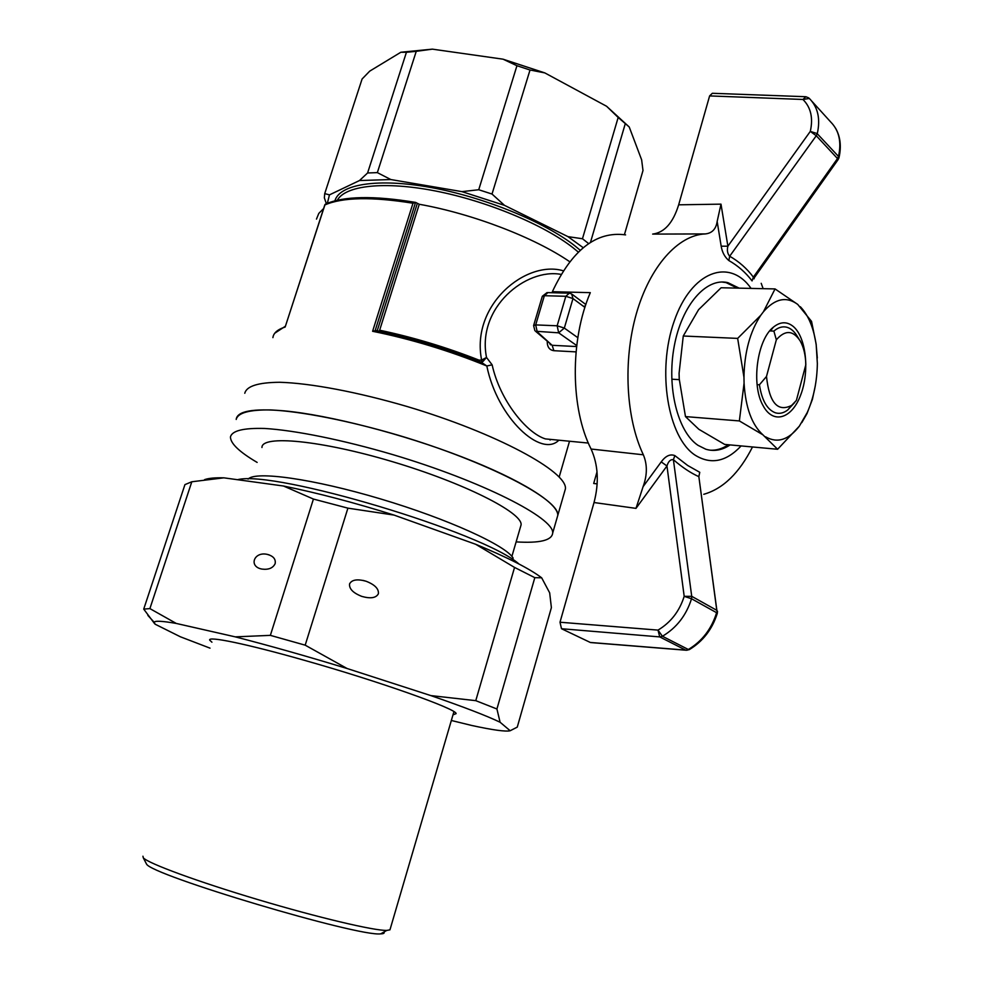 <?xml version="1.0" encoding="UTF-8"?>
<svg xmlns="http://www.w3.org/2000/svg" width="983" height="983" viewBox="0 0 983 983"><rect width="100%" height="100%" fill="white"/><g stroke="black" fill="none" stroke-linecap="round" stroke-linejoin="round"><path stroke-width="1.47" d="M776.337 339.811C785.098 329.772 793.035 330.141 800.174 340.917C803.689 347.183 805.581 355.096 805.839 364.668L796.39 400.413L791.634 405.414C777.676 412.405 769.296 402.76 766.494 376.477L776.337 339.811L773.879 331.099C778.143 327.437 782.443 326.147 786.781 327.228C790.897 328.371 794.436 331.48 797.41 336.542L799.105 339.233M794.731 402.489L787.69 410.009C783.648 413.081 779.568 414.015 775.452 412.823C767.17 409.714 761.837 400.376 759.429 384.783L766.494 376.477M672.827 379.254L679.278 379.659M757.107 384.636L759.429 384.783M769.726 330.927L773.879 331.099M257.141 462.415C239.41 451.983 230.513 443.505 230.452 436.98C231.963 430.714 243.391 427.875 264.722 428.465C295.232 430.333 342.551 439.856 392.536 454.539C482.272 481.215 554.338 518.053 552.692 533.044C551.93 540.404 539.741 543.353 516.124 541.891M284.112 410.845C329.108 415.035 403.165 434.093 462.366 457.058C521.678 480.023 558.209 503.37 557.803 515.313L556.882 518.483L557.803 515.313C559.683 499.511 488.01 461.899 398.471 435.297C348.596 420.65 301.302 411.398 270.73 409.936C249.338 409.653 237.825 412.823 236.203 419.446C237.1 411.103 253.073 408.228 284.112 410.845M518.999 564.021C484.103 532.626 274.245 469.727 237.505 479.704M520.425 527.134L521.113 524.775C522.378 512.561 463.951 482.923 392.315 461.641C320.667 440.212 261.49 434.781 261.957 447.511M513.2 558.16C506.11 545.577 448.051 518.999 380.593 498.934C313.135 478.77 255.125 470.759 248.097 479.126M558.848 440.2C541.387 458.103 497.496 418.451 486.818 365.983L480.92 362.002M478.832 361.179L479.016 360.134L481.621 360.073C470.599 304.656 526.323 259.709 563.284 270.792M569.698 261.711C534.727 237.677 472.7 213.766 419.262 204.267L415.551 202.375L412.983 203.235C372.078 196.674 342.711 197.227 324.906 204.919L325.447 204.12C343.632 196.072 373.626 195.494 415.44 202.375M375.531 330.399C411.066 337.734 446.184 348.277 480.884 362.002L480.06 361.744C445.692 348.191 410.943 337.783 375.801 330.534L372.606 331.283C411.41 339.184 449.477 350.759 486.818 365.983L492.139 364.84C500.077 400.892 526.802 433.122 545.381 438.897L555.039 439.831M323.64 208.507L318.799 213.409L316.477 219.111M327.351 203.297L329.465 194.867L359.495 180.54L390.816 179.545L461.949 191.636L504.476 205.349L567.977 236.645L583.202 247.679M326.368 203.702L324.353 197.866L324.722 193.614L362.088 79.009L369.731 71.132L400.855 52.246L406.434 52.283L367.593 172.971L377.349 172.627L416.251 51.325L406.434 52.283M329.465 194.867L324.722 193.614M367.593 172.971L359.495 180.54M390.816 179.545L377.349 172.627M478.733 189.744L492.016 194.044L530.021 70.002L516.947 65.714L478.733 189.744L461.949 191.636M504.476 205.349L492.016 194.044M567.977 236.645L582.464 238.746L588.645 243.6M582.464 238.746L618.172 117.456L629.231 126.991L606.585 106.262L618.172 117.456M590.464 242.42L625.213 123.907M624.414 234.691L642.993 170.526L641.641 159.836L629.231 126.991M416.251 51.325L432.385 49.15L400.855 52.246M432.385 49.15L503.013 59.177L516.947 65.714M530.021 70.002L544.815 72.902L503.013 59.177M544.815 72.902L606.585 106.262M564.426 492.286L565.422 488.858C567.658 471.828 496.575 433.098 407.343 406.581C357.615 392.008 310.358 383.149 279.7 382.276C258.222 382.461 246.586 386.122 244.779 393.274M324.906 204.587L285.156 327.032C277.599 329.428 273.52 332.967 272.905 337.636M561.084 274.38C526.126 267.868 476.644 307.446 486.511 357.456L481.621 360.073L482.456 361.793L481.301 360.208M482.886 361.56L486.511 357.456L492.139 364.84M547.224 341.777C547.31 347.097 549.534 350.071 553.896 350.698L552.139 345.303L535.538 331.246L558.676 332.832L564.328 328.076L572.978 298.574L571.627 293.942L569.341 293.167L565.827 296.288L572.978 298.574L584.91 307.409M482.456 361.793L481.24 362.125M534.887 330.669L533.609 325.582L535.698 324.906L557.152 325.791L565.827 296.288L544.361 295.711L547.887 292.615L568.543 293.143M741.121 445.926C726.228 461.777 710.93 464.873 695.239 455.24C667.924 437.718 656.619 370.812 674.166 321.232C691.258 271.247 729.386 257.423 751.086 288.412M730.099 444.918C722.1 450.239 714.002 451.676 705.831 449.231L697.967 445.311C677.643 431.672 666.499 387.216 674.24 346.213C681.76 305.123 706.212 277.267 727.875 282.649L739.179 288.154M717.16 221.458L720.994 204.145L727.887 246.18C726.867 250.272 727.457 253.626 729.681 256.231C739.019 261.564 746.92 268.531 753.371 277.132L837.504 158.546L838.155 159.565L754.477 277.489L753.371 277.132L752.069 280.917C745.741 272.549 738 265.754 728.833 260.532C724.741 257.067 722.198 252.299 721.178 246.205L717.16 221.458C716.017 229.1 712.048 233.254 705.253 233.929C678.159 234.986 649.91 266.307 636.382 313.589C622.841 360.847 625.987 418.463 643.349 454.797C647.416 464.504 647.33 475.121 643.091 486.659L661.227 461.887C665.663 455.854 670.209 453.765 674.866 455.62L687.658 465.463L699.761 472.307L698.852 476.644L717.283 613.404M761.198 283.313L763.152 288.67M752.499 446.97C739.314 473.032 723.07 488.797 703.779 494.289M597.16 483.882L593.695 483.476L597.025 471.803M805.372 96.703L712.331 93.287L709.615 95.916L678.663 204.82C673.097 222.846 664.422 232.602 652.651 234.089L705.253 233.929M643.349 454.797L591.09 449.034C570.496 408.682 569.821 340.253 590.304 292.651L552.372 291.693C572.032 249.817 596.435 230.882 625.581 234.888M553.822 292.762L552.372 291.693M585.29 306.229L583.238 306.168M721.178 246.205L727.887 246.18L810.299 131.403C813.31 117.96 810.852 107.319 802.939 99.467L809.353 98.46C817.93 107.172 820.572 118.882 817.291 133.602L810.299 131.403L816.271 135.752L729.681 256.231L728.833 260.532M838.941 157.907L838.069 159.688M835.501 128.085C840.367 136.551 841.534 146.393 839.003 157.624L838.499 156.444C841.681 141.994 839.089 130.518 830.746 122.039L811.983 101.36M817.254 133.725L838.499 156.444L837.504 158.546L816.271 135.752L817.254 133.725M591.09 449.034C598.205 464.861 599.188 482.69 594.027 502.534L560.003 622.227L561.502 628.727L590.328 642.464L685.679 650.119L659.728 636.91L561.502 628.727M591.361 642.624L590.328 642.464M560.003 622.227L657.996 630.115L659.728 636.91L662.431 636.259L657.996 630.115C670.75 622.497 679.486 611.242 684.193 596.337L691.528 598.758C686.306 615.321 676.611 627.818 662.431 636.259L688.346 649.493C702.132 641.199 711.545 628.936 716.607 612.704L691.528 598.758L691.725 596.325L684.193 596.337L666.965 465.979L635.989 508.371L643.091 486.659M689.624 649.444L686.699 650.279M717.479 611.193L717.32 613.306C712.294 629.267 702.931 641.395 689.206 649.677L685.913 650.218L590.574 642.55M674.866 455.62L673.392 459.688C670.492 459.282 668.342 461.383 666.965 465.979L661.227 461.887M721.829 282.01L726.081 282.613L737.397 288.117M728.342 444.758C722.431 448.703 716.398 450.521 710.23 450.202M698.569 309.694L683.259 336.014L737.655 338.398L760.756 315.297L763.435 311.746L775.059 288.928L721.117 287.761L698.569 309.694M683.259 336.014L679.081 373.294L679.241 379.057L685.47 416.595L698.852 429.301L724.655 444.414L777.614 449.268L762.882 434.793C751.835 424.754 745.569 407.552 744.07 383.186L743.959 377.251C744.426 352.233 750.029 331.59 760.756 315.297M775.059 288.928L797.729 304.411L811.54 321.355L816.16 344.197L817.352 363.575C817.045 381.613 813.678 397.931 807.252 412.516L799.326 426.192C788.55 439.991 777.307 443.53 765.61 436.833M743.959 377.251L737.655 338.398M815.288 385.84L812.425 399.282L806.969 413.646L801.821 422.604M762.882 434.793L739.363 420.933L685.47 416.595M739.363 420.933L744.07 383.186M793.416 326.602C806.281 337.562 809.734 371.488 800.703 394.957C791.942 418.77 773.08 424.754 763.029 405.549C751.037 384.881 757.008 339.749 773.4 327.155C780.404 321.527 787.076 321.343 793.416 326.602M800.334 306.733C808.419 315.199 813.703 327.941 816.197 344.947L817.303 357.984M763.435 311.746C775.022 298.549 786.449 296.104 797.729 304.411M799.326 426.192L777.614 449.268M143.727 609.116L184.939 484.619L191.808 481.768L149.895 608.6L143.727 609.116L154.614 623.677M451.332 720.478L471.766 725.479C493.048 730.086 505.864 731.844 510.177 730.738L517.267 727.113L551.389 607.629L549.669 592.847L541.67 577.807C529.456 568.567 507.461 557.398 475.674 544.275L394.072 515.092C354.224 502.596 317.374 492.913 283.522 486.02L223.878 477.836C215.019 477.603 208.58 478.205 204.587 479.643M541.67 577.807L534.813 577.672L496.919 708.989L475.772 700.658L514.551 567.424L475.674 544.275M534.813 577.672L514.551 567.424M394.072 515.092L347.908 508.15L305.185 645.167L270.362 635.362L313.43 499.057L283.522 486.02M347.908 508.15L313.43 499.057M452.991 714.838L456.112 713.633C456.984 709.062 378.836 681.268 303.415 660.035C246.61 643.877 207.241 635.817 209.735 640.179L211.923 642.194M510.177 730.738L500.101 722.247C486.843 715.87 463.755 706.974 430.849 695.595L347.073 668.501C306.438 656.116 269.17 645.573 235.269 636.861L176.276 623.443C162.379 621.01 155.007 620.617 154.184 622.264L155.117 624.193L180.356 636.775L210.006 648.141M496.919 708.989L500.101 722.247M378.394 593.732C378.897 588.805 374.781 584.639 366.032 581.223C357.284 578.803 351.791 579.7 349.567 583.914C349.039 588.842 353.143 593.007 361.867 596.423C370.665 598.868 376.182 597.971 378.394 593.732M430.849 695.595L475.772 700.658M305.185 645.167L347.073 668.501M275.154 563.628C275.94 559.057 273.262 555.96 267.118 554.338C253.749 551.389 248.429 566.81 262.056 569.096C268.654 569.894 273.016 568.063 275.154 563.628M235.269 636.861L270.362 635.362M223.878 477.836L191.808 481.768M149.895 608.6L176.276 623.443M142.94 856.218L143.297 857.84C148.273 863.43 197.73 881.677 257.951 899.617C318.148 917.581 374.142 930.766 386.774 930.422L389.956 929.844L390.202 928.984M145.877 862.828L146.504 864.02C150.596 875.017 358.93 937.131 380.728 933.85C383.653 933.789 384.722 933.174 383.96 932.019M550.087 440.052L550.283 439.376M372.606 331.283L412.983 203.235M285.156 327.032L324.906 204.919M419.262 204.267L379.647 330.202C413.216 337.292 446.331 347.257 479.016 360.134M375.236 330.337L415.551 202.375M417.284 203.469L377.214 330.743M337.316 200.249C345.279 185.468 384.304 180.921 435.752 191.034C487.163 201.11 543.82 224.8 573.077 247.777L578.311 252.078M334.908 200.827C339.528 184.214 377.742 177.812 431.07 187.532C484.324 197.178 544.582 221.949 575.104 246.033L580.228 250.26M576.05 351.889L553.896 350.698M533.658 325.41L542.26 296.461L544.361 295.711L535.698 324.906L537.234 331.861L552.139 345.303L576.603 346.557M577.82 337.685L564.328 328.076L557.152 325.791L558.676 332.832L576.726 345.561M720.994 204.145L678.663 204.82M709.615 95.916L802.939 99.467L805.913 96.727L808.776 97.919M716.791 610.32L691.725 596.325L673.392 459.688C682.325 467.429 690.816 473.081 698.852 476.644L716.791 610.32M594.027 502.534L635.989 508.371M791.634 405.414L787.69 410.009M565.422 488.858L552.692 533.044M521.113 524.775L511.897 556.39M559.18 477.013L569.513 441.244M274.773 333.212L285.291 326.295M588.362 443.063L545.381 438.897M572.241 294.396L585.856 304.521M550.025 344.296L550.64 344.861M547.052 292.59L542.321 296.264M754.416 277.55L754.022 278.853L754.121 277.697M726.081 282.613L727.875 282.649M770.402 330.964L773.4 327.155M807.252 412.516L806.969 413.646M816.197 344.947L816.16 344.197M154.184 622.264L147.88 615.432M209.957 639.503L209.735 640.179M267.118 554.338L269.219 554.904M363.034 580.4L366.032 581.223M453.925 711.667L389.956 929.844M380.728 933.85L386.774 930.422M146.504 864.02L143.297 857.84"/></g></svg>
